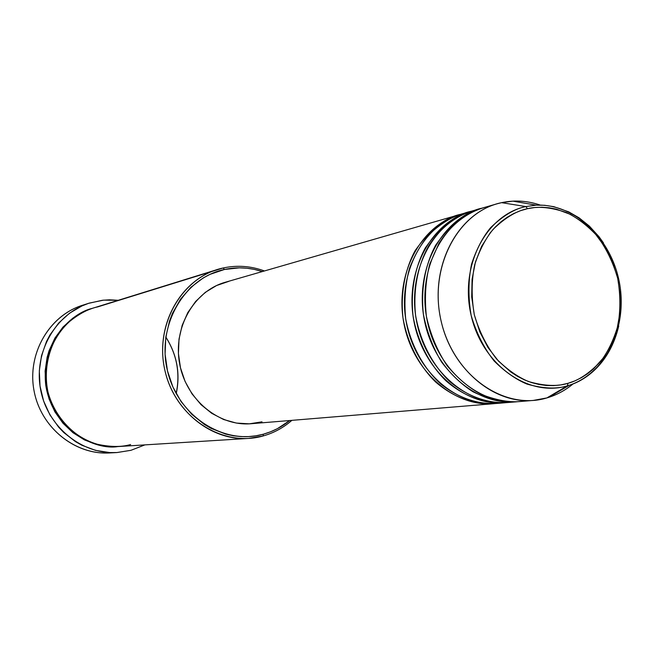 <?xml version="1.0" encoding="UTF-8"?>
<svg xmlns="http://www.w3.org/2000/svg" width="654" height="654" viewBox="0 0 654 654"><rect width="100%" height="100%" fill="white"/><g stroke="black" fill="none" stroke-linecap="round" stroke-linejoin="round"><path stroke-width="0.98" d="M567.974 383.309C557.494 386.637 544.373 386.056 528.612 381.576C517.78 377.039 507.112 369.518 496.599 359.013C486.78 346.538 479.349 331.807 474.322 314.836C471.321 297.325 471.436 280.656 474.673 264.813C479.39 250.384 485.57 238.53 493.214 229.252C505.272 217.635 516.701 210.784 527.5 208.691L525.849 206.574C514.755 208.708 503.016 215.738 490.623 227.657C482.758 237.181 476.406 249.354 471.55 264.175C468.223 280.443 468.101 297.57 471.182 315.547C476.349 332.992 483.985 348.116 494.081 360.918C504.88 371.709 515.842 379.426 526.969 384.07C543.163 388.664 556.636 389.253 567.402 385.827L567.974 383.309L560.895 384.895L553.66 385.623L546.327 385.492L538.978 384.487L531.677 382.623L524.5 379.909L517.518 376.361L510.815 372.012L498.471 361.082L487.998 347.536L479.832 331.905L474.322 314.836L471.706 297.006L472.082 279.176L475.425 262.066L481.589 246.378L490.287 232.726L495.479 226.84L501.16 221.649L507.267 217.202L513.733 213.539L520.502 210.694L527.5 208.691L534.661 207.531L541.921 207.228L549.188 207.784L556.415 209.174L570.46 214.406L583.531 222.679L595.165 233.666L604.942 246.934L612.545 262.001L617.695 278.302L620.213 295.273L620.025 312.293L617.106 328.758L611.564 344.078L603.568 357.664L593.391 369.028L587.594 373.72L581.381 377.693L574.825 380.906L567.974 383.309L567.402 385.827C528.53 397.624 482.415 365.038 471.182 315.547C459.361 266.211 486.02 214.806 525.849 206.574L501.569 202.658C457.816 211.553 428.288 267.649 441.237 321.547C453.524 375.6 504.275 410.965 546.899 397.918L567.402 385.827L546.899 397.918L533.321 400.42C492.07 404.295 449.102 366.395 440.06 315.907C430.569 265.508 457.26 214.806 497.187 203.77L501.569 202.658C514.534 199.903 527.451 200.721 540.327 205.103C531.31 202.021 522.17 200.696 512.908 201.138L501.569 202.658L525.849 206.574L536.174 205.16L525.849 206.574L527.5 208.691C538.185 206.035 551.175 207.334 566.495 212.575C576.918 217.529 587.055 225.246 596.914 235.71C606.07 247.923 612.994 262.123 617.695 278.302C620.564 294.946 620.589 310.879 617.777 326.101C613.575 340.113 607.934 351.803 600.846 361.188C589.548 373.164 578.594 380.538 567.974 383.309M263.055 435.981L263.399 434.191C223.889 445.619 177.978 416.271 167.489 370.908C156.396 325.692 184.044 277.868 224.404 269.489L223.267 267.96C182.074 276.478 153.821 325.283 165.151 371.439C175.861 417.751 222.744 447.671 263.055 435.981L248.512 438.417C210.187 441.156 171.757 409.191 164.129 366.608C156.118 324.09 180.676 280.558 217.471 269.497L97.748 306.881L223.267 267.96C237.198 265.001 250.915 266.006 264.437 270.96C250.915 266.006 237.198 265.001 223.267 267.96L224.404 269.489L210.04 274.345L203.271 277.934L190.894 287.269L180.496 299.213L172.501 313.299L169.525 320.975L165.773 337.227L165.078 354.1L167.489 370.908L172.901 386.964L181.093 401.613L191.704 414.252L204.301 424.397L211.177 428.403L225.744 434.109L233.282 435.76L240.893 436.594L248.495 436.602L256.025 435.793L263.399 434.191L270.552 431.795L277.419 428.656L289.706 420.53C281.833 426.939 273.061 431.485 263.399 434.191L263.055 435.981C273.773 432.973 283.378 427.765 291.88 420.35C283.378 427.765 273.773 432.973 263.055 435.981M113.052 452.658C77.295 456.827 40.818 428.771 34 390.52C26.773 352.334 50.898 313.152 85.805 304.331M165.805 336.99C177.021 354.721 180.496 373.622 176.22 393.692M502.362 402.758C486.29 405.251 463.8 402.218 440.935 384.151C424.16 369.069 410.761 345.639 405.684 318.768C403.976 300.758 405.251 283.942 409.518 268.312C415.094 254.144 421.953 242.52 430.095 233.429C442.799 221.984 454.792 215.133 466.073 212.877L462.116 213.891C423.171 224.674 397.109 273.601 406.248 322.12C414.955 370.728 456.705 407.189 496.934 403.42L505.092 402.75C464.634 406.543 422.607 369.755 413.827 320.73C404.605 271.786 430.814 222.466 469.981 211.626L471.305 211.25C455.854 214.234 440.543 226.415 425.378 247.801C415.503 265.761 410.279 290.033 413.083 316.152C417.669 342.165 430.046 365.292 445.971 380.832C467.774 399.668 490.091 404.172 506.474 402.619M459.517 214.643L225.328 282.25C193.952 291.005 172.844 327.809 179.629 363.763C186.071 399.774 218.877 426.678 251.316 423.702L494.244 403.649C454.089 407.401 412.437 371.047 403.755 322.577C394.64 274.198 420.653 225.401 459.517 214.643L460.817 214.283C445.488 217.251 430.291 229.317 415.241 250.474C405.439 268.238 400.256 292.24 403.011 318.057C407.548 343.767 419.811 366.616 435.589 381.977C457.203 400.6 479.333 405.055 495.585 403.518M217.471 269.497L92.811 308.197C61.509 317.648 40.613 353.438 47.145 388.1C53.358 422.827 85.617 448.848 118.235 446.551L248.512 438.417M89.271 303.113L82.257 305.369C49.107 315.743 27.076 353.74 34 390.52C40.605 427.356 74.695 455.045 109.373 452.952L116.764 452.568C81.725 454.677 47.235 426.629 40.556 389.31C33.534 352.056 55.803 313.585 89.304 303.104L103.536 300.145L118.3 300.284L109.496 299.818L102.416 300.268L88.552 303.35L81.905 305.958L69.504 313.225L58.713 322.994L49.974 334.889L46.499 341.494L41.513 355.702L39.322 370.761L40.025 386.048L43.597 400.943L49.9 414.849L58.664 427.185L63.855 432.613L75.586 441.712L82.003 445.3L95.623 450.393L109.823 452.576L116.96 452.552L130.972 450.304L116.764 452.568M497.187 203.77L483.388 207.751C443.845 218.689 417.399 268.688 426.751 318.351C435.662 368.096 478.156 405.431 519.006 401.597L533.321 400.42M512 402.055C495.634 404.278 472.858 400.665 450.075 381.871C433.398 366.24 420.309 342.377 415.584 315.342C412.797 288.218 418.585 263.219 429.138 245.127C444.066 222.712 462.206 213.22 476.684 209.82L472.629 210.858C433.389 221.714 407.14 271.173 416.385 320.264C425.19 369.428 467.308 406.322 507.847 402.521L516.194 401.834C475.417 405.66 433.022 368.431 424.135 318.833C414.808 269.317 441.205 219.458 480.682 208.536L482.039 208.16C466.466 211.152 451.031 223.455 435.744 245.062C425.795 263.219 420.538 287.776 423.383 314.198C426.833 331.701 432.899 347.65 441.589 362.046C451.325 374.807 461.814 384.724 473.055 391.803C489.952 399.962 504.798 403.265 517.6 401.703L516.194 401.834M573.166 383.833C565.252 390.405 556.497 395.098 546.899 397.918L548.951 397.289C557.764 394.411 565.841 389.923 573.166 383.833M548.951 397.289L569.266 385.255L567.402 385.827L569.266 385.255C585.804 380.219 609.863 363.477 618.741 326.044M144.869 444.892L130.972 450.304L144.869 444.892M117.736 446.584L110.085 446.657L96.988 444.622L84.431 439.905L72.921 432.67L62.931 423.179L54.862 411.799L49.058 398.989L45.764 385.255L45.11 371.17L47.121 357.288L49.107 350.609L54.911 338.093L62.956 327.114L72.896 318.097L84.325 311.369L92.337 308.353C73.125 312.522 40.736 339.916 45.755 385.173C52.868 430.716 95.885 450.418 117.736 446.584M262.336 271.565L254.406 269.407L246.926 268.23L239.389 267.838L224.404 269.489C237.173 266.758 249.812 267.453 262.336 271.565M262.017 421.822L249.313 423.833L236.356 423.064L223.652 419.525L211.716 413.312L201.023 404.663L192.014 393.888L185.074 381.437L180.479 367.785L178.428 353.495L179.008 339.156L182.172 325.34L187.796 312.604L195.636 301.453L205.348 292.322L216.548 285.545L228.769 281.367M97.748 306.881C87.988 308.827 77.589 314.541 66.561 324.024C52.304 338.077 42.175 364.425 47.979 392.04C55.337 419.271 76.248 437.935 95.231 443.78C109.3 447.074 121.096 447.328 130.628 444.532M487.729 206.648C472.907 210.065 454.195 219.85 439.006 243.296L429.801 263.963C425.541 280.223 424.405 297.684 426.4 316.332C430.536 334.758 437.461 351.255 447.181 365.823C457.898 378.47 469.188 387.961 481.042 394.297C498.601 401.188 513.627 403.305 526.11 400.64M603.47 242.92L599.039 236.748L589.385 226.121L579.117 217.856L568.743 211.871L553.799 206.672L544.602 205.282L536.174 205.16L512.908 201.138M165.789 337.121C176.907 354.533 180.365 373.352 176.163 393.585M462.116 213.891L469.981 211.626M472.629 210.858L480.682 208.536M460.252 218.215L465.198 215.959M569.266 385.255C606.242 373.001 627.701 327.057 619.485 282.945C611.482 238.784 575.095 203.476 536.174 205.16"/></g></svg>
